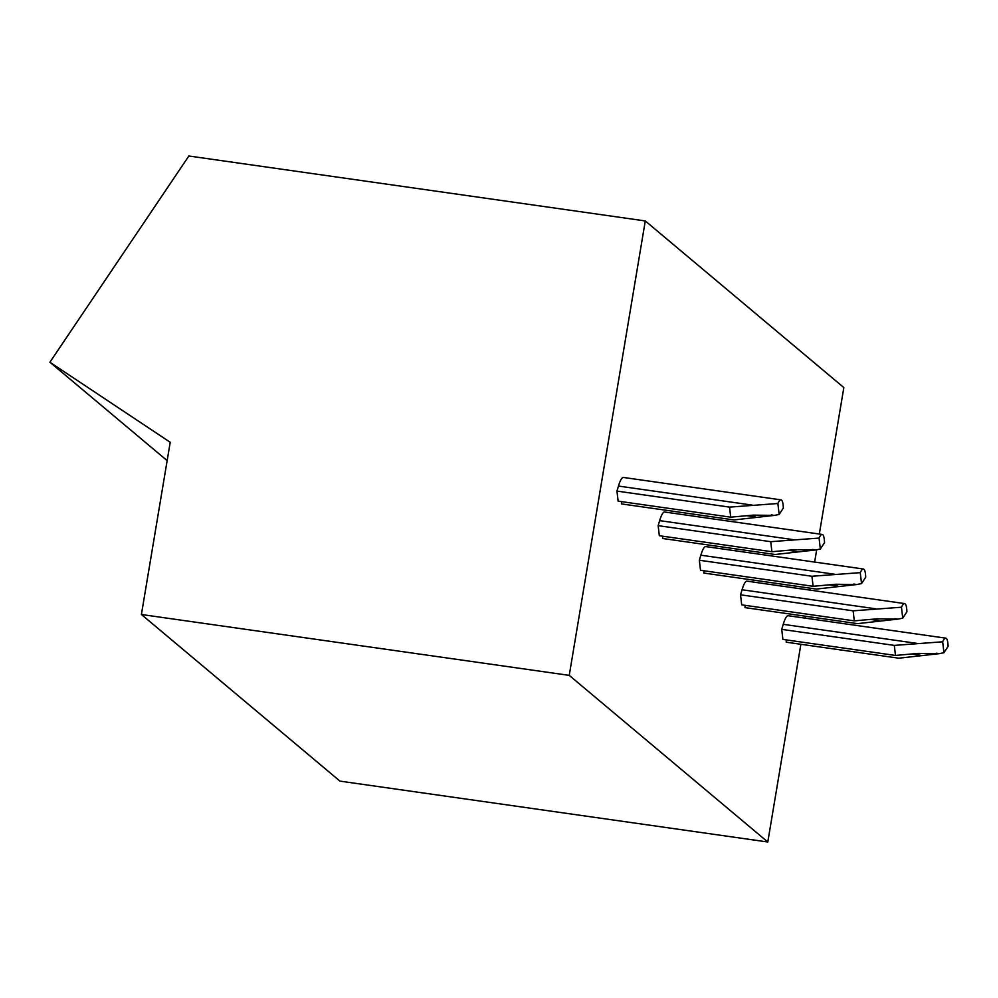 <?xml version="1.0" encoding="UTF-8"?>
<svg xmlns="http://www.w3.org/2000/svg" width="998" height="998" viewBox="0 0 998 998"><rect width="100%" height="100%" fill="white"/><g stroke="black" fill="none" stroke-linecap="round" stroke-linejoin="round"><path stroke-width="1.5" d="M141.404 614.494L170.221 442.264L49.9 362.224L188.859 156L645.282 220.945L569.234 675.372L141.404 614.494L339.956 781.122L767.786 842L569.234 675.372M645.282 220.945L843.834 387.573L819.321 534.03M816.701 549.748L814.63 562.074M810.264 588.196L809.939 590.117M805.573 616.24L805.249 618.149M800.883 644.284L767.786 842M781.022 499.873L623.388 477.443A23.204 4.603 98.1 0 0 618.461 486.063L616.964 491.091L618.124 501.146L730.711 517.164L753.265 515.13L774.398 515.392L779.151 514.457L783.33 508.082A23.204 4.603 98.1 0 0 781.022 499.873A23.204 4.603 98.1 0 0 777.879 503.503L779.151 514.457M621.554 501.632L621.417 503.903L734.004 519.933L774.398 515.392M822.215 534.441L664.593 512.011A23.204 4.603 98.1 0 0 659.653 520.632L658.156 525.659L659.316 535.714L771.903 551.732L794.458 549.698L815.591 549.96L820.344 549.025L824.523 542.65A23.204 4.603 98.1 0 0 822.215 534.441A23.204 4.603 98.1 0 0 819.071 538.072L820.344 549.025M662.747 536.2L662.61 538.483L775.197 554.501L815.591 549.96M863.407 569.01L705.786 546.58A23.204 4.603 98.1 0 0 700.846 555.2L699.349 560.24L700.509 570.282L813.096 586.3L835.65 584.267L856.783 584.529L861.536 583.605L865.715 577.218A23.204 4.603 98.1 0 0 863.407 569.01A23.204 4.603 98.1 0 0 860.264 572.652L861.536 583.605M703.939 570.769L703.802 573.052L816.401 589.07L856.783 584.529M904.6 603.578L746.978 581.148A23.204 4.603 98.1 0 0 742.038 589.768L740.541 594.808L741.701 604.85L854.288 620.868L876.843 618.835L897.988 619.097L902.728 618.174L906.908 611.786A23.204 4.603 98.1 0 0 904.6 603.578A23.204 4.603 98.1 0 0 901.468 607.221L902.728 618.174M745.132 605.337L744.995 607.62L857.594 623.638L897.988 619.097M945.792 638.159L788.17 615.729A23.204 4.603 98.1 0 0 783.23 624.336L781.733 629.376L782.894 639.419L895.493 655.449L918.035 653.403L939.18 653.665L943.933 652.742L948.1 646.355A23.204 4.603 98.1 0 0 945.792 638.159A23.204 4.603 98.1 0 0 942.661 641.789L943.933 652.742M786.324 639.905L786.199 642.188L898.786 658.206L939.18 653.665M49.9 362.224L167.153 460.627M616.964 491.091L729.55 507.121L777.879 503.503M729.55 507.121L730.711 517.164M658.156 525.659L770.743 541.689L819.071 538.072M770.743 541.689L771.903 551.732M699.349 560.24L811.935 576.258L860.264 572.652M811.935 576.258L813.096 586.3M740.541 594.808L853.128 610.826L901.468 607.221M853.128 610.826L854.288 620.868M781.733 629.376L894.32 645.394L942.661 641.789M894.32 645.394L895.493 655.449M618.461 486.063L752.093 505.075M746.853 515.704L755.399 516.927M659.653 520.632L793.285 539.644M788.046 550.272L796.591 551.495M700.846 555.2L834.478 574.212M829.238 584.84L837.784 586.063M742.038 589.768L875.67 608.792M870.431 619.421L878.976 620.631M783.23 624.336L916.863 643.361M911.623 653.989L920.168 655.199M771.354 514.906L772.751 515.105M812.547 549.474L813.944 549.673M853.739 584.042L855.136 584.242M894.944 618.61L896.329 618.81M936.136 653.191L937.521 653.378"/></g></svg>
